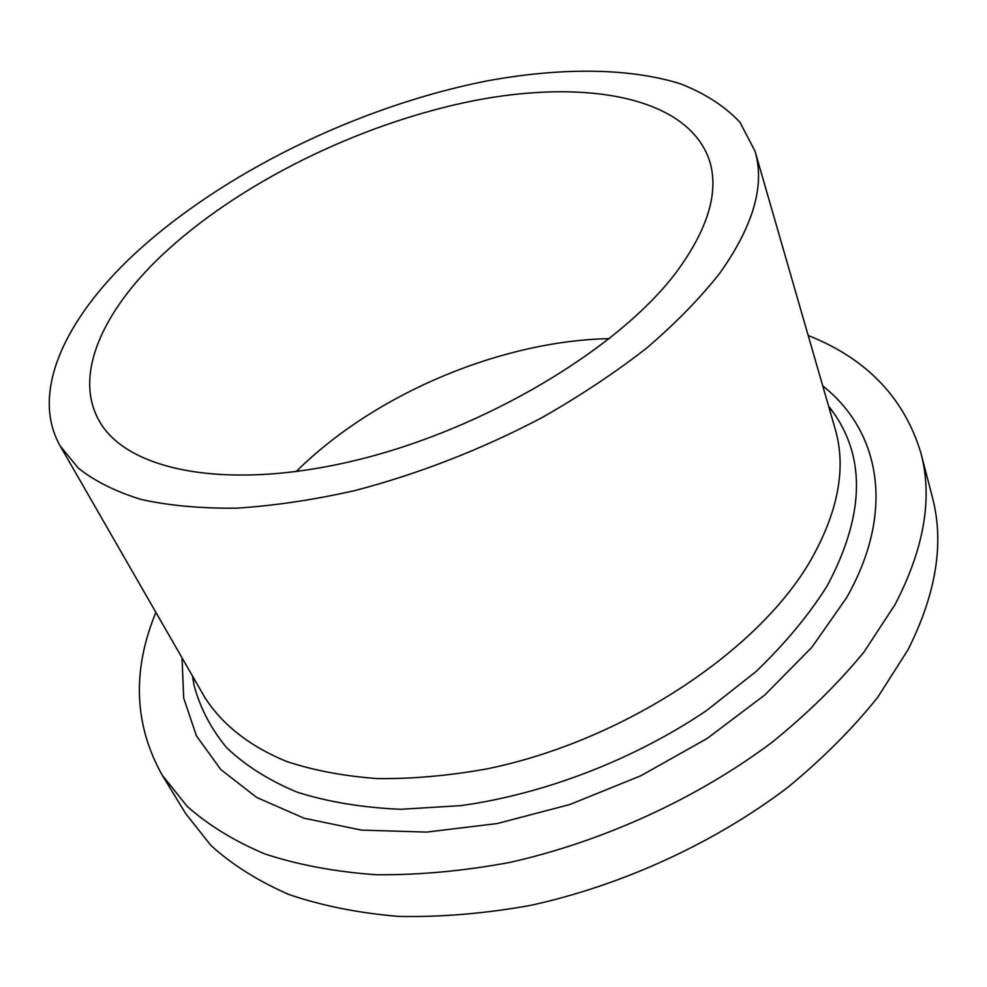 <?xml version="1.0" encoding="UTF-8"?>
<svg xmlns="http://www.w3.org/2000/svg" width="987" height="987" viewBox="0 0 987 987"><rect width="100%" height="100%" fill="white"/><g stroke="black" fill="none" stroke-linecap="round" stroke-linejoin="round"><path stroke-width="1.48" d="M808.205 335.494C866.574 358.614 904.129 397.736 920.859 452.873C932.9 497.744 924.301 548.303 895.049 604.575L864.007 651.975C838.185 683.473 807.44 713.663 771.785 742.532C696.97 798.508 603.02 841.566 509.6 862.465C463.199 871.065 418.698 875.148 376.096 874.729C335.235 871.817 298.173 864.883 264.911 853.965C234.215 841.023 208.257 825.107 187.049 806.231L162.078 774.968C134.035 724.618 131.974 670.432 155.897 612.384M920.859 452.873L932.296 496.893C944.485 542.431 936.367 593.421 907.954 649.853L877.727 697.303C852.534 728.764 822.492 758.83 787.614 787.503C714.415 843.034 622.279 885.364 530.389 905.424C484.728 913.592 440.868 917.256 398.81 916.417C358.429 913.074 321.725 905.733 288.697 894.407C258.162 881.07 232.253 864.785 210.996 845.551L185.803 813.769L162.078 774.968M755.006 151.159L835.125 428.802C846.575 467.69 838.296 511.772 810.29 561.023C757.399 652.123 622.143 741.484 486.714 768.922C448.666 775.757 412.233 778.977 377.441 778.583C344.105 776.164 313.915 770.489 286.884 761.557C248.958 746.123 221.199 723.681 204.309 696.563L60.244 446.062C29.955 392.937 65.068 319.134 133.085 255.325C221.236 173.132 358.084 106.485 486.184 81.07C559.049 67.56 627.572 67.461 679.932 83.624C704.558 93.123 724.569 106.004 739.966 122.265L755.006 151.159C765.11 184.976 753.488 225.505 720.14 272.745C700.474 297.79 676.07 322.848 646.904 347.893C615.283 372.568 580.22 395.861 541.727 417.772C481.212 449.541 418.846 473.834 354.604 490.65C312.978 500.002 273.498 505.837 236.189 508.182C200.694 508.515 168.987 505.603 141.067 499.434C115.639 491.575 94.74 481.162 78.38 468.196L60.244 446.062M296.137 471.626C373.826 394.442 500.039 340.873 609.522 338.603M160.967 256.164C237.694 183.446 359.354 123.622 472.822 100.896C585.599 78.59 688.309 96.664 709.554 160.819C719.128 191.589 708.247 228.478 676.885 271.462C619.688 348.337 484.531 429.505 355.147 460.485C225.591 491.711 125.349 470.157 98.774 420.08C73.692 374.764 102.648 311.707 160.967 256.164M828.562 406.039L833.929 413.282C866.105 459.473 863.835 517.052 827.118 586.007C808.698 615.172 785.023 643.66 756.091 671.493L706.606 710.541C634.147 759.472 545.169 793.844 461.176 805.602L400.648 809.303C362.463 807.637 327.955 801.937 297.112 792.166C268.834 780.347 245.344 765.517 226.652 747.69C210.823 728.517 199.942 707.593 193.983 684.929L192.502 676.033M822.739 385.88C879.355 430.542 896.356 510.193 846.513 597.851L811.906 647.238L764.888 694.922L707.099 738.498L641.044 775.671L569.906 804.491L497.238 823.54L426.618 832.09L361.316 830.104L304.058 818.198L256.793 797.508L220.755 769.502L196.413 735.808L183.693 698.068L182.04 657.848M828.784 406.792L833.929 413.282L828.537 405.941M192.897 676.712L193.983 684.929L192.453 675.947"/></g></svg>
